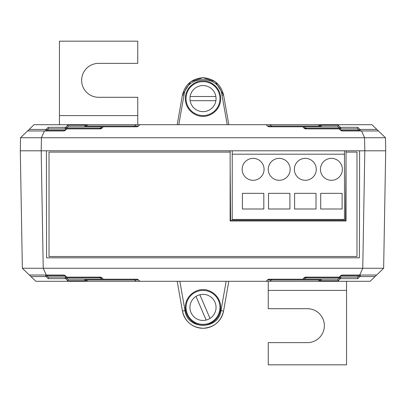 <?xml version="1.0" encoding="UTF-8"?>
<svg xmlns="http://www.w3.org/2000/svg" width="406" height="406" viewBox="0 0 406 406"><rect width="100%" height="100%" fill="white"/><g stroke="black" fill="none" stroke-linecap="round" stroke-linejoin="round"><path stroke-width="0.61" d="M268.249 342.634L268.249 364.821L346.551 364.821L346.551 290.407L268.249 290.407L268.249 308.707L307.398 308.707A16.966 16.966 0 0 1 324.364 325.668A16.966 16.966 0 0 1 307.398 342.634L268.249 342.634M346.551 281.302L346.551 290.407M268.249 281.302L268.249 290.407M49.009 256.506L356.991 256.506L356.991 152.103L346.029 152.103L346.029 221.006L230.146 221.006L230.146 152.103L49.009 152.103L49.009 256.506L356.991 256.506M179.853 281.302L185.024 310.615L182.436 311.026A20.879 20.879 0 0 0 203 328.281C191.997 327.5 185.141 321.75 182.436 311.026L177.194 281.302M203 325.099C197.823 325.81 185.537 320.501 185.298 307.398C185.537 294.294 197.823 288.981 203 289.696C208.176 288.981 220.463 294.294 220.702 307.398C220.463 320.501 208.176 325.81 203 325.099M203 290.437A16.966 16.966 0 0 0 186.034 307.398A16.966 16.966 0 0 0 203 324.364A16.966 16.966 0 0 0 219.966 307.398A16.966 16.966 0 0 0 203 290.437M230.146 166.46L230.613 220.225L345.506 220.225L346.029 160.411M47.928 276.567L47.162 275.801L47.928 276.567A2.609 1.507 -45 0 0 46.081 276.567L30.957 276.567L22.35 268.254L362.761 268.254L364.811 150.799L364.588 137.746L41.417 137.746L44.467 130.965L27.552 130.965L34.038 124.698L87.64 124.698L86.316 126.022A2.609 2.609 0 0 1 84.468 126.789L85.793 124.698L320.207 124.698L321.532 126.789A2.609 2.609 0 0 1 319.684 126.022L318.36 124.698L371.962 124.698L385.472 137.746L385.7 150.799L383.65 268.254L375.042 276.567L359.919 276.567A2.609 1.507 45 0 0 358.072 276.567L357.503 277.136L357.828 278.653L340.34 278.653A2.609 1.507 45 0 0 338.497 278.653L339.259 277.887L337.929 279.221L338.254 280.739L320.765 280.739A2.609 1.507 45 0 0 318.923 280.739M66.406 277.125L65.087 275.801L65.432 275.801A2.609 2.609 -45 0 0 63.59 275.035L65.432 275.801L66.757 277.125L48.487 277.125L48.172 278.653L46.081 276.567L45.32 275.035A2.609 2.609 0 0 1 47.162 275.801A2.609 2.609 0 0 0 45.32 275.035A2.609 2.609 0 0 1 47.162 275.801L65.087 275.801A2.609 2.446 90 0 0 63.356 275.035M67.503 278.653A2.609 1.507 -45 0 0 65.66 278.653L64.894 277.125A2.609 2.609 0 0 1 66.741 277.887A2.609 2.609 0 0 0 64.894 277.125A2.609 2.609 0 0 1 66.741 277.887L68.071 279.221L67.746 280.739L65.66 278.653L48.172 278.653M136.67 279.211L138.512 279.978A2.609 2.609 0 0 0 136.67 279.211L103.297 279.211L101.972 277.887A2.609 2.609 0 0 0 100.13 277.125L101.972 277.887L100.378 277.887A2.609 2.045 90 0 0 98.937 277.125M87.077 280.739A2.609 1.507 -45 0 0 85.235 280.739L84.468 279.211A2.609 2.609 0 0 1 86.316 279.978A2.609 2.609 0 0 0 84.468 279.211A2.609 2.609 0 0 1 86.316 279.978L87.64 281.302L85.793 281.302L85.235 280.739L67.746 280.739M272.39 279.211A2.609 1.528 -90 0 0 271.309 279.978L270.031 281.302L135.969 281.302L139.837 281.302L138.512 279.978L134.69 279.978A2.609 1.528 90 0 0 133.61 279.211M321.532 279.211A2.609 2.609 0 0 0 319.684 279.978A2.609 2.609 0 0 1 321.532 279.211L320.207 281.302L270.031 281.302M318.36 281.302L319.684 279.978L267.488 279.978L269.452 279.211M307.068 277.125A2.609 2.045 -90 0 0 305.622 277.887L304.307 279.211L269.33 279.211A2.609 2.609 -90 0 0 267.488 279.978L266.163 281.302M341.106 277.125A2.609 2.609 0 0 0 339.259 277.887A2.609 2.609 0 0 1 341.106 277.125L340.34 278.653L338.254 280.739M339.259 277.887L304.028 277.887L305.87 277.125A2.609 2.609 -90 0 0 304.028 277.887L302.703 279.211M360.68 275.035A2.609 2.609 0 0 0 358.838 275.801A2.609 2.609 0 0 1 360.68 275.035L359.919 276.567L357.828 278.653M342.644 275.035A2.609 2.446 -90 0 0 340.913 275.801L342.41 275.035A2.609 2.609 0 0 0 340.568 275.801L340.299 276.065M65.432 275.801L65.701 276.065M339.594 277.125L357.513 277.125L358.838 275.801L340.913 275.801L339.594 277.125L339.243 277.125L340.568 275.801M103.297 279.211L101.693 279.211L100.378 277.887L66.741 277.887M139.837 281.302L135.969 281.302L134.69 279.978L86.316 279.978M230.009 150.799L230.019 152.103M346.1 152.103L346.11 150.799M22.35 268.254L20.3 150.799L46.401 150.799L46.588 257.81L359.411 257.81L359.599 150.799L385.7 150.799L41.189 150.799L43.234 268.254L46.284 275.035L29.374 275.035M228.806 281.302L223.564 311.026C220.874 321.735 214.018 327.485 203 328.281A20.879 20.879 0 0 0 223.564 311.026L220.976 310.615L226.147 281.302M185.024 310.615C187.339 330.215 218.661 330.215 220.976 310.615M135.969 281.302L87.64 281.302M101.693 279.211L68.061 279.211M337.939 279.211L304.307 279.211M342.41 275.035L376.626 275.035M63.59 275.035L46.284 275.035M305.87 277.125L339.243 277.125M100.13 277.125L66.757 277.125M30.957 276.567L35.86 281.302L85.793 281.302M320.207 281.302L370.14 281.302L375.042 276.567M383.65 268.254L362.761 268.254L359.711 275.035M331.413 180.294A10.962 10.962 0 0 0 342.375 169.332A10.962 10.962 0 0 0 331.413 158.37A10.962 10.962 0 0 0 320.451 169.332A10.962 10.962 0 0 0 331.413 180.294M305.312 180.294A10.962 10.962 0 0 0 316.274 169.332A10.962 10.962 0 0 0 305.312 158.37A10.962 10.962 0 0 0 294.35 169.332A10.962 10.962 0 0 0 305.312 180.294M279.211 180.294A10.962 10.962 0 0 0 290.173 169.332A10.962 10.962 0 0 0 279.211 158.37A10.962 10.962 0 0 0 268.249 169.332A10.962 10.962 0 0 0 279.211 180.294M253.111 180.294A10.962 10.962 0 0 0 264.073 169.332A10.962 10.962 0 0 0 253.111 158.37A10.962 10.962 0 0 0 242.149 169.332A10.962 10.962 0 0 0 253.111 180.294M240.063 219.443L344.461 219.443L344.461 154.194L232.232 154.194L232.232 219.443L240.063 219.443M289.914 193.342L268.513 193.342L268.513 209.004L289.914 209.004L289.914 193.342M263.814 193.342L242.412 193.342L242.412 209.004L263.814 209.004L263.814 193.342M316.015 209.004L316.015 193.342L294.609 193.342L294.609 209.004L316.015 209.004M342.111 209.004L342.111 193.342L320.71 193.342L320.71 209.004L342.111 209.004M344.461 150.799L344.461 154.194M232.232 150.799L232.232 154.194M203 80.901C208.176 80.19 220.463 85.499 220.702 98.602C220.463 111.706 208.176 117.019 203 116.304C197.823 117.019 185.537 111.706 185.298 98.602C185.537 85.499 197.823 80.19 203 80.901M203 115.563A16.966 16.966 0 0 0 219.966 98.602A16.966 16.966 0 0 0 203 81.636A16.966 16.966 0 0 0 186.034 98.602A16.966 16.966 0 0 0 203 115.563M203 77.719L215.266 81.702L223.564 94.974C220.818 84.326 213.967 78.571 203 77.719C192.033 78.571 185.182 84.326 182.436 94.974L190.734 81.702L203 77.719M227.208 124.698L222.011 95.222C219.565 74.491 186.435 74.491 183.989 95.222L178.792 124.698M270.031 124.698L266.163 124.698L270.031 124.698L271.309 126.022A2.609 1.528 -90 0 0 272.39 126.789M139.837 124.698L135.969 124.698L139.837 124.698L138.512 126.022L136.67 126.789L103.297 126.789L101.972 128.113L100.13 128.875L66.757 128.875L65.432 130.199L63.59 130.965L44.467 130.965M20.528 137.746L41.417 137.746L41.189 150.799L20.3 150.799L20.528 137.746L27.552 130.965M385.472 137.746L364.588 137.746L361.538 130.965L378.448 130.965M342.41 130.965L340.568 130.199A2.609 2.609 -45 0 0 342.41 130.965L361.538 130.965M305.87 128.875L304.028 128.113A2.609 2.609 0 0 0 305.87 128.875L339.243 128.875L340.568 130.199L339.243 128.875L357.513 128.875L358.838 130.199A2.609 2.609 0 0 0 360.68 130.965L359.919 129.433L376.864 129.433M304.307 126.789L305.622 128.113L304.028 128.113L302.703 126.789L337.939 126.789L339.259 128.113A2.609 2.609 0 0 0 341.106 128.875L340.34 127.347L357.828 127.347L359.919 129.433A2.609 1.507 135 0 1 358.072 129.433L357.503 128.864L357.828 127.347M269.33 126.789L267.488 126.022A2.609 2.609 0 0 0 269.33 126.789L302.703 126.789L303.003 127.088M267.488 126.022L266.163 124.698L267.488 126.022L319.684 126.022M98.932 128.875A2.609 2.045 90 0 0 100.378 128.113L66.741 128.113A2.609 2.609 0 0 1 64.894 128.875L65.66 127.347A2.609 1.507 -135 0 0 67.503 127.347L66.741 128.113L68.061 126.789L103.297 126.789M29.136 129.433L46.081 129.433L45.32 130.965A2.609 2.609 0 0 0 47.162 130.199L48.487 128.875L66.757 128.875L65.432 130.199L65.087 130.199L66.406 128.875M48.172 127.347L46.081 129.433A2.609 1.507 -135 0 0 47.928 129.433L48.497 128.864L48.172 127.347L65.66 127.347L67.746 125.261L68.061 126.789M102.241 127.844L100.378 128.113L101.693 126.789M133.61 126.789A2.609 1.528 90 0 0 134.69 126.022L135.969 124.698M339.594 128.875L340.913 130.199A2.609 2.446 -90 0 0 342.644 130.965M318.923 125.261A2.609 1.507 135 0 0 320.765 125.261L338.254 125.261L337.939 126.789M177.194 124.698L182.436 94.974L183.989 95.222M222.011 95.222L223.564 94.974L228.806 124.698M86.316 126.022L138.512 126.022A2.609 2.609 90 0 1 136.67 126.789M340.568 130.199L358.838 130.199A2.609 2.609 0 0 0 360.68 130.965A2.609 2.609 0 0 1 358.838 130.199M339.259 128.113L305.622 128.113A2.609 2.045 -90 0 0 307.068 128.875M338.497 127.347A2.609 1.507 135 0 0 340.34 127.347L338.254 125.261M67.746 125.261L85.235 125.261A2.609 1.507 -135 0 0 87.077 125.261M100.13 128.875A2.609 2.609 90 0 0 101.972 128.113M63.59 130.965A2.609 2.609 0 0 0 65.432 130.199M63.356 130.965A2.609 2.446 90 0 0 65.087 130.199L47.162 130.199M196.002 296.385A13.048 13.048 0 0 0 206.157 320.06L196.002 296.385A13.048 13.048 0 0 1 214.992 302.257A13.048 13.048 0 0 1 209.998 318.416L199.843 294.736M206.157 320.06A13.048 13.048 0 0 0 209.998 318.416M215.88 96.511A13.048 13.048 0 0 0 190.12 96.511L215.88 96.511A13.048 13.048 0 0 1 203 111.65A13.048 13.048 0 0 1 190.12 100.688L215.88 100.688M190.12 96.511A13.048 13.048 0 0 0 190.12 100.688M137.751 63.366L137.751 41.179L59.449 41.179L59.449 115.593L137.751 115.593L137.751 97.293L98.602 97.293A16.966 16.966 0 0 1 81.636 80.332A16.966 16.966 0 0 1 98.602 63.366L137.751 63.366M59.449 124.698L59.449 115.593M137.751 124.698L137.751 115.593"/></g></svg>
